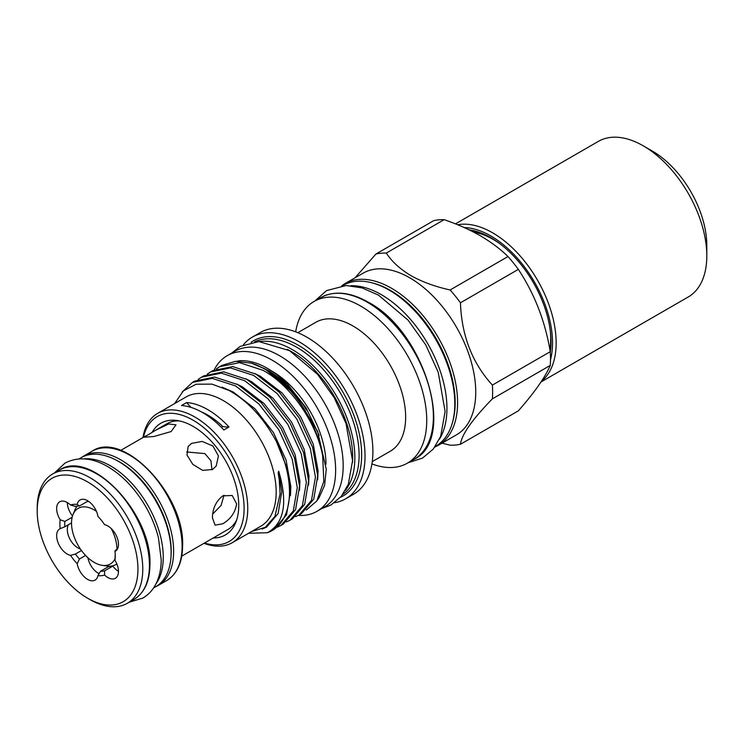 <?xml version="1.0" encoding="UTF-8"?>
<svg xmlns="http://www.w3.org/2000/svg" width="744" height="744" viewBox="0 0 744 744"><rect width="100%" height="100%" fill="white"/><g stroke="black" fill="none" stroke-linecap="round" stroke-linejoin="round"><path stroke-width="1.12" d="M116.957 549.435A32.131 18.553 -120 0 0 116.957 549.295A32.131 18.553 -120 0 0 111.181 528.491M96.422 511.323A32.131 18.553 -120 0 0 73.014 514.56A32.131 18.553 -120 0 0 71.517 523.06A32.131 18.553 -120 0 0 102.347 565.366A32.131 18.553 -120 0 0 115.05 558.716M89.075 501.689A35.396 20.432 -120 0 0 87.169 501.568M77.171 506.097A35.396 20.432 -120 0 0 74.846 510.059L73.014 514.56M171.101 431.557L176.012 424.833L168.637 423.95L155.468 430.339L144.103 437.221L153.906 436.514L171.101 431.557M227.71 529.607A61.045 35.247 60 0 0 236.666 519.972A61.045 35.247 -120 0 1 227.897 529.505L181.75 556.149M222.782 523.785C230.724 519.052 235.337 512.393 236.611 503.828L232.212 495.495L222.782 495.839C216.02 501.242 212.561 508.561 212.412 517.796L215.1 525.134L222.782 523.785M212.691 514.02L221.098 505.427L224.009 495.225M211.938 469.78L210.961 460.769L204.87 453.608L186.679 451.971M212.542 469.445L216.169 466.107L218.438 455.96L212.989 446.065L202.173 441.425L191.58 443.377L188.167 446.428L186.995 455.002L192.817 464.368L202.666 470.375L212.542 469.445M79.022 458.909L81.161 457.672A74.521 43.031 60 0 1 118.426 461.364A74.521 43.031 60 0 1 167.112 527.04A74.521 43.031 60 0 1 155.682 586.756L153.543 587.993M83.867 458.881A74.521 43.031 60 0 1 110.558 465.911A74.521 43.031 60 0 1 156.296 522.939A74.521 43.031 60 0 1 155.998 583.808M117.32 549.23L115.143 550.486L114.976 551.397A39.144 22.599 60 0 1 115.246 556.01A39.144 22.599 60 0 1 114.976 560.316L115.143 555.824A35.721 20.627 -120 0 0 115.218 554.568M114.976 551.397A14.973 8.649 -120 0 0 115.385 551.183A14.973 8.649 -120 0 0 116.92 537.038A14.973 8.649 -120 0 0 104.616 524.697A39.144 22.599 60 0 0 97.929 516.373A14.973 8.649 -120 0 0 90.582 502.944A14.973 8.649 -120 0 0 80.082 499.959A14.973 8.649 -120 0 0 77.209 504.413L79.413 506.041L87.653 501.279A14.973 8.649 -120 0 1 87.643 500.74M79.413 506.041A35.721 20.627 -120 0 0 75.404 506.394L70.513 505.009A14.973 8.649 -120 0 0 59.753 501.772A14.973 8.649 -120 0 0 56.646 508.626A14.973 8.649 -120 0 0 60.162 519.74L64.83 521.442L72.168 517.21M67.313 502.563A14.973 8.649 -120 0 0 72.503 515.983M64.83 521.442A35.721 20.627 -120 0 0 64.728 524.046A35.721 20.627 -120 0 0 64.83 526.78L60.162 528.668A14.973 8.649 -120 0 0 59.753 528.882A14.973 8.649 -120 0 0 56.646 535.736A14.973 8.649 -120 0 0 70.513 555.368L75.404 554.038L81.477 550.532M68.476 524.678A14.973 8.649 -120 0 0 67.313 529.579A14.973 8.649 -120 0 0 80.408 549.016M75.404 554.038A35.721 20.627 -120 0 0 79.413 559.014L77.209 563.692A14.973 8.649 -120 0 0 84.556 577.121A14.973 8.649 -120 0 0 95.055 580.106A14.973 8.649 -120 0 0 97.929 575.651L100.561 571.225L108.801 566.463A35.721 20.627 60 0 0 112.809 566.11L104.569 570.871L104.616 575.056A14.973 8.649 -120 0 0 115.385 578.283A14.973 8.649 -120 0 0 114.976 560.316M87.904 557.721A14.973 8.649 -120 0 0 99.185 573.708M60.162 528.668A39.144 22.599 60 0 1 59.892 524.046A39.144 22.599 60 0 1 60.162 519.74M37.2 510.951A71.229 41.125 -120 0 0 87.569 598.185A71.229 41.125 -120 0 0 137.938 569.114A71.229 41.125 -120 0 0 87.569 481.87A71.229 41.125 -120 0 0 37.2 510.951L37.2 508.152A74.651 43.106 60 0 1 52.666 473.984A74.651 43.106 60 0 1 110.186 493.979A74.651 43.106 60 0 1 142.774 569.114A74.651 43.106 60 0 1 127.317 603.282A74.651 43.106 60 0 1 89.987 599.59L87.569 598.185M201.224 411.804A67.992 39.255 60 0 1 207.818 415.087A67.992 39.255 60 0 1 222.837 426.545A64.17 37.051 -120 0 0 228.994 427A74.651 43.106 -120 0 0 207.818 409.656A74.651 43.106 -120 0 0 186.642 402.551A64.17 37.051 -120 0 0 191.003 407.396M439.453 439.183A92.833 53.596 -120 0 0 381.3 294.643A92.833 53.596 -120 0 0 350.852 285.715M435.24 446.502L435.584 446.298A92.833 53.596 -120 0 0 449.813 371.907A92.833 53.596 -120 0 0 389.168 290.104A92.833 53.596 -120 0 0 342.752 285.51L342.398 285.705M298.242 515.443A89.838 51.866 -120 0 0 317.018 511.295A89.838 51.866 -120 0 0 330.792 439.304A89.838 51.866 -120 0 0 272.099 360.143A89.838 51.866 -120 0 0 227.18 355.688A89.838 51.866 -120 0 0 214.188 369.908M317.018 511.295L324.579 506.934A89.838 51.866 -120 0 0 338.353 434.942A89.838 51.866 -120 0 0 279.66 355.772A89.838 51.866 -120 0 0 234.741 351.326L227.18 355.688M508.013 256.541C500.238 248.952 490.975 242.005 480.233 235.709C469.418 229.543 457.393 224.195 444.149 219.675L386.276 253.081C391.874 261.618 400.114 269.151 411.004 275.68C422.341 281.976 435.389 286.738 450.139 289.955L508.013 256.541A105.239 60.757 60 0 1 518.326 269.375L460.452 302.789C461.615 335.591 472.263 363.026 492.389 385.085L550.262 351.68C545.157 321.222 534.518 293.787 518.326 269.375M550.262 351.68A105.239 60.757 60 0 1 550.262 365.425L492.389 398.84C472.328 419.393 461.68 434.533 460.452 444.27L518.326 410.855C534.397 392.627 545.045 377.487 550.262 365.425M460.452 444.27A105.239 60.757 -120 0 1 450.139 445.191L442.038 443.164M492.389 398.84A105.239 60.757 -120 0 0 492.389 385.085M460.452 302.789A105.239 60.757 -120 0 0 450.139 289.955M143.453 437.277A72.084 41.617 60 0 1 193.142 420.221A72.084 41.617 60 0 1 243.79 501.726A72.084 41.617 60 0 1 204.498 543.008M142.95 437.565A74.651 43.106 60 0 1 157.635 413.376A74.651 43.106 60 0 1 194.956 417.077A74.651 43.106 60 0 1 243.725 482.856A74.651 43.106 60 0 1 232.286 542.683A74.651 43.106 60 0 1 203.995 543.306M287.212 349.364A86.165 49.746 60 0 1 291.76 351.791A86.165 49.746 60 0 1 352.517 462.47M259.451 341.552A88.21 50.927 60 0 1 292.485 349.699A88.21 50.927 60 0 1 347.039 418.286A88.21 50.927 60 0 1 345.393 490.417M254.69 341.794A88.21 50.927 60 0 1 296.717 347.253A88.21 50.927 60 0 1 353.791 423.141A88.21 50.927 60 0 1 342.807 494.425M251.063 342.352A89.596 51.727 60 0 1 298.298 345.216A89.596 51.727 60 0 1 357.483 426.452A89.596 51.727 60 0 1 340.51 497.28M243.418 344.77A93.344 53.894 60 0 1 252.346 337.106A93.344 53.894 60 0 1 299.023 341.728A93.344 53.894 60 0 1 360.003 423.987A93.344 53.894 60 0 1 345.69 498.787A93.344 53.894 60 0 1 334.595 502.693M252.346 337.106L260.214 332.568A93.344 53.894 60 0 1 306.881 337.19A93.344 53.894 60 0 1 367.871 419.449A93.344 53.894 60 0 1 353.558 494.249L345.69 498.787M297.833 332.68L315.791 322.31A74.437 42.975 60 0 1 353.009 326.002A74.437 42.975 60 0 1 401.639 391.595A74.437 42.975 60 0 1 390.228 451.245L372.27 461.615M295.684 331.824A93.344 53.894 60 0 1 314.061 301.478A93.344 53.894 60 0 1 360.728 306.1A93.344 53.894 60 0 1 421.718 388.359A93.344 53.894 60 0 1 407.405 463.159A93.344 53.894 60 0 1 371.935 463.903M409.739 277.81A93.344 53.894 60 0 1 470.719 360.068A93.344 53.894 60 0 1 456.416 434.868L438.263 445.349A93.344 53.894 60 0 0 452.566 370.549A93.344 53.894 60 0 0 391.586 288.291A93.344 53.894 60 0 0 344.909 283.659L363.063 273.188A93.344 53.894 60 0 1 409.739 277.81M157.635 413.376L186.065 396.961A74.651 43.106 60 0 1 223.395 400.653A74.651 43.106 60 0 1 272.164 466.442A74.651 43.106 60 0 1 260.716 526.259L232.286 542.683M228.994 427L223.851 429.967A74.651 43.106 -120 0 0 202.675 412.622A74.651 43.106 -120 0 0 181.499 405.517L186.642 402.551M174.635 403.564L183.405 390.833L196.202 384.211L211.947 384.118L229.236 390.544C248.263 401.369 263.999 418.407 276.442 441.638A84.063 48.537 60 0 1 272.081 530.574A84.063 48.537 60 0 1 267.375 532.741C284.236 523.283 288.012 502.758 278.702 471.157L278.144 472.998L279.298 480.243L280.088 493.942L274.936 516.42L265.273 527.329L251.565 531.542M248.598 533.262L267.375 532.741M276.442 441.638L286.663 467.241L290.476 491.524L286.514 514.848L274.201 529.347L272.081 530.574M277.456 527.124L281.009 525.422L293.322 510.914L297.284 487.59L292.187 459.039L278.74 429.66L258.884 403.973L235.569 385.941L212.254 378.361L192.408 382.435L182.159 392.014M192.408 382.435L194.668 381.123L214.523 377.05L237.838 384.639L261.153 402.662L281 428.349L294.457 457.727L299.544 486.278L295.591 509.612L283.269 524.111L281.009 525.422M286.533 521.888L290.086 520.177L302.399 505.678L306.361 482.354L301.264 453.803L287.816 424.415L267.961 398.738L244.646 380.705L221.331 373.125L201.485 377.189L198.202 379.384M201.485 377.189L203.744 375.887L223.6 371.814L246.915 379.394L270.23 397.426L290.076 423.113L303.533 452.492L308.621 481.043L304.668 504.367L292.346 518.875L290.086 520.177M295.601 516.652L299.153 514.941L311.476 500.442L315.437 477.109L310.341 448.558L296.893 419.179L277.038 393.492L253.723 375.46L230.407 367.88L210.552 371.954L207.278 374.148M210.552 371.954L212.821 370.652L232.667 366.578L255.983 374.158L279.298 392.19L299.153 417.868L312.601 447.256L317.697 475.807L313.736 499.131L301.422 513.63L299.153 514.941M219.629 366.718L221.898 365.406L235.476 361.314L251.556 363.193A84.063 48.537 60 0 1 264.743 369.098A84.063 48.537 60 0 1 322.663 455.719C316.312 422.081 290.337 384.992 262.799 370.224L239.484 362.644L219.629 366.718L216.355 368.903M251.556 363.193L265.143 369.033L295.359 394.757L317.586 431.343L326.263 469.259L324.607 485.265L319.083 497.727L316.795 500.972L323.807 481.489L322.663 455.719M306.258 510.049L316.795 500.972M319.148 435.287L306.082 407.87L287.575 384.267C271.225 368.057 255.406 360.189 240.126 360.682L236.983 361.221M279.865 379.226A76.232 44.017 60 0 1 306.593 410.177M326.002 464.247A76.232 44.017 -120 0 0 272.211 371.312M152.195 432.236A64.505 37.246 60 0 1 176.867 420.481A64.505 37.246 60 0 1 193.142 426.405A64.505 37.246 60 0 1 235.755 522.474A64.505 37.246 60 0 1 213.221 537.959M473.677 232.128A81.282 46.928 60 0 1 493.226 239.456A81.282 46.928 60 0 1 499.921 243.762M550.318 331.061A81.282 46.928 60 0 1 549.89 349.652M469.139 229.859A85.132 49.151 60 0 1 490.808 237.708A85.132 49.151 60 0 1 551.006 341.98A85.132 49.151 60 0 1 550.29 352.238M550.997 340.557A81.71 47.179 60 0 1 550.067 350.619M541.028 381.97L688.191 297.005A89.838 51.866 -120 0 0 706.8 255.871A89.838 51.866 -120 0 0 643.272 145.843L643.272 145.843A89.838 51.866 -120 0 0 598.353 141.388L455.477 223.879M706.8 255.871L706.8 245.39A77.004 44.463 -120 0 0 652.349 151.078L643.272 145.843L652.349 151.078M472.654 231.598A81.71 47.179 60 0 1 492.035 238.433M221.387 427.382L222.837 426.545M386.276 253.081A105.239 60.757 -120 0 0 375.962 254.002L433.836 220.596A105.239 60.757 60 0 1 444.149 219.675M355.018 277.828L375.962 254.002M179.49 420.937A61.045 35.247 -120 0 0 166.851 423.764L155.468 430.339M104.616 575.056A39.144 22.599 60 0 1 97.929 575.651M77.209 563.692A39.144 22.599 60 0 1 70.513 555.368M70.513 505.009A39.144 22.599 60 0 1 77.209 504.413M100.561 571.225A35.721 20.627 -120 0 0 104.569 570.871M85.588 555.452L79.413 559.014M71.517 522.92L64.83 526.78M112.809 566.11A14.973 8.649 -120 0 0 118.482 571.346M102.347 565.366L107.164 566.026A35.396 20.432 -120 0 0 116.845 563.943M91.986 451.273C123.132 429.576 184.884 494.918 182.606 545.705C182.42 562.511 177.091 574.136 166.637 580.58A74.651 43.106 -120 0 0 182.103 546.403A74.651 43.106 -120 0 0 149.516 471.278A74.651 43.106 -120 0 0 91.986 451.273L83.514 456.165A74.651 43.106 60 0 1 141.044 476.169A74.651 43.106 60 0 1 173.631 551.295A74.651 43.106 60 0 1 158.165 585.472L155.859 586.653M171.027 556.242A72.94 42.11 -120 0 0 171.213 551.295A72.94 42.11 -120 0 0 115.255 459.653M133.967 599.441A74.651 43.106 -120 0 0 149.432 565.263A74.651 43.106 -120 0 0 116.845 490.138A74.651 43.106 -120 0 0 59.315 470.143C90.461 448.437 152.213 513.779 149.935 564.566C149.749 581.371 144.42 592.996 133.967 599.441L127.317 603.282M452.668 421.774A91.633 52.908 -120 0 0 390.377 290.383A91.633 52.908 -120 0 0 372.53 282.971M320.711 297.637C334.14 290.393 349.987 291.899 368.243 302.176C424.638 331.396 456.89 439.239 414.064 459.318A93.344 53.894 -120 0 0 428.367 384.518A93.344 53.894 -120 0 0 367.387 302.259A93.344 53.894 -120 0 0 320.711 297.637L314.061 301.478M457.625 224.753A89.838 51.866 60 0 1 492.621 232.816A89.838 51.866 60 0 1 550.132 308.202A89.838 51.866 60 0 1 541.493 381.254M550.495 359.808A87.271 50.387 -120 0 0 490.808 235.96A87.271 50.387 -120 0 0 464.2 227.562M278.702 471.157L281.762 491.831L278.117 513.537L266.687 527.022L262.186 529.04M222.075 387.15L233.216 392.023L254.969 408.791L273.494 432.683L286.059 460.024L290.839 486.595L290.448 495.513M236.713 384.025L242.293 386.778L264.046 403.546L282.571 427.447L295.136 454.789L299.916 481.349L299.525 490.277M245.79 378.789L251.36 381.542L273.113 398.31L291.648 422.211L304.212 449.543L308.993 476.113L308.602 485.041M254.867 373.544L260.437 376.297L282.19 393.074L300.716 416.966L313.289 444.308L318.069 470.878L317.669 479.796M263.227 368.001L269.514 371.061L287.575 384.267M129.084 602.259L142.857 598.064C147.917 595.098 151.971 590.95 155.022 585.612C159.104 578.321 161.169 569.727 161.215 559.832L158.444 537.819C155.812 527.301 151.637 517.024 145.926 506.99C135.51 489.059 122.779 475.593 107.713 466.609C92.107 457.625 77.85 456.463 64.951 463.131L54.433 472.961M166.637 580.58L158.165 585.472M231.775 353.037L240.2 346.388L258.884 341.552L289.518 350.647L317.539 374.297L334.223 397.714L346.007 423.503L352.554 460.666L348.332 484.27L341.264 496.406L330.987 505.009L321.613 508.645M434.831 447.07L438.263 445.349M407.405 463.159L414.064 459.318M314.805 301.05L326.588 290.588L346.183 285.519L362.142 287.937L378.454 295.108L408.075 320.106L425.735 344.881L438.197 372.177L445.117 411.469L440.671 436.347L433.25 449.097L422.471 458.118L408.149 462.731M341.71 285.78L344.909 283.659M59.315 470.143L52.666 473.984M83.514 456.165L81.338 457.579M146.177 435.705L120.705 450.408"/></g></svg>
